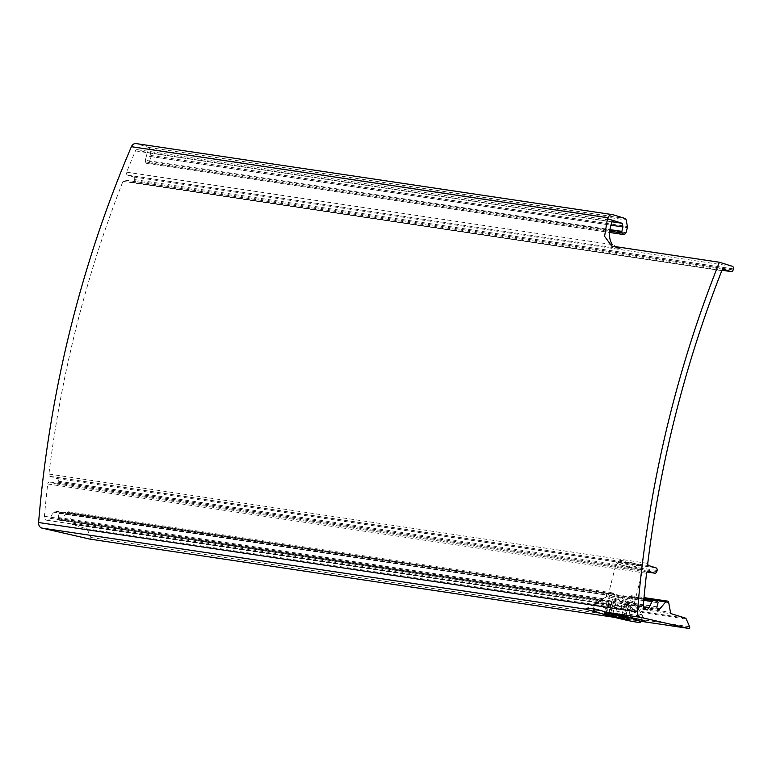 <?xml version="1.0" encoding="UTF-8"?>
<svg xmlns="http://www.w3.org/2000/svg" width="772" height="772" viewBox="0 0 772 772"><rect width="100%" height="100%" fill="white"/><g stroke="black" fill="none" stroke-linecap="round" stroke-linejoin="round"><path stroke-width="0.58" stroke-dasharray="3.86 2.9" d="M612.051 221.805L145.802 152.267L137.532 149.691A2.191 1.756 98.5 0 0 135.438 150.897A978.5 786.581 98.5 0 0 126.618 172.175A2.191 1.756 98.5 0 0 127.66 175.157L133.402 176.942A2.191 1.756 98.5 0 1 134.55 179.587L134.28 180.648A2.191 1.756 98.5 0 1 132.06 182.24L125.093 180.069A2.191 1.756 98.5 0 0 122.97 181.333A978.5 786.581 98.5 0 0 48.897 474.056A2.191 1.756 98.5 0 0 50.112 476.363L57.08 478.534A2.191 1.756 98.5 0 1 58.238 481.178L57.968 482.239A2.191 1.756 98.5 0 1 55.748 483.822L50.006 482.037A2.191 1.756 98.5 0 0 47.719 483.986A978.5 786.581 98.5 0 0 44.438 516.304A3.831 3.078 98.5 0 0 46.947 520.26A3.831 3.078 98.5 0 0 50.122 518.321L53.22 512.125A2.191 1.756 98.5 0 1 55.246 511.064L58.595 512.116A1.09 0.878 98.5 0 1 59.174 513.428L58.141 517.51A2.191 1.756 98.5 0 0 61.017 519.556L66.952 512.425A2.191 1.756 98.5 0 1 69.876 513.341L71.632 523.02A2.191 1.756 98.5 0 0 72.819 524.526L616.239 605.576L615.245 604.09L616.239 600.703L614.705 594.594L613.248 593.118L611.781 593.687L608.442 598.281L602.932 601.253L603.993 598.918L606.107 597.2L606.802 593.871A15.324 1.129 14.2 0 1 606.802 593.832A15.324 1.129 14.2 0 1 617.947 595.53L657.445 601.417M606.107 597.2A15.324 1.129 14.2 0 1 605.991 597.007A15.324 1.129 14.2 0 1 606.059 596.93A15.324 1.129 14.2 0 1 618.719 599.082L619.839 601.282L623.631 604.341L624.876 603.646L625.465 600.819L629.672 596.351L631.216 595.791L632.596 597.258L633.252 603.241L636.958 608.664A19.705 1.448 14.2 0 1 638.849 609.716A19.705 1.448 14.2 0 1 616.239 605.576M618.719 599.082L619.26 596.959L617.947 595.53M50.122 518.321L643.327 606.782M602.324 600.674C598.31 601.832 597.856 602.565 600.963 602.874C602.488 603.839 609.214 602.874 605.48 601.137M599.699 613.055L641.127 621.016M89.899 539.117A1.09 0.878 98.5 0 0 90.797 537.466L87.429 529.746A2.191 1.756 98.5 0 0 86.396 528.752L72.819 524.526M126.618 172.175L612.437 244.627L620.263 248.623L613.142 246.403M145.802 152.267L146.458 155.896L610.903 225.163M146.458 155.896L145.339 160.306L609.899 229.593M145.339 160.306L145.638 161.917A2.191 1.756 98.5 0 0 148.552 162.824L149.556 161.618L626.063 232.69M149.556 161.618L150.839 156.571A2.191 1.756 98.5 0 0 150.878 155.442L149.7 148.919A2.191 1.756 98.5 0 0 148.504 147.404L136.615 143.698A5.472 4.4 98.5 0 0 136.084 143.582M625.465 600.819A15.324 1.129 14.2 0 1 633.252 603.241M616.239 600.703A15.324 1.129 14.2 0 1 608.442 598.281M607.11 601.803L621.605 597.769L631.004 606.821C628.842 604.688 628.012 604.322 628.504 605.721L627.482 606.252L624.567 604.495L618.131 602.816L615.352 613.817L621.778 615.506L624.693 617.262L625.716 616.731L625.542 616.008M623.699 616.953L626.43 606.454C625.561 607.805 624.037 607.467 621.856 605.46L615.429 603.772C612.283 604.389 610.961 603.984 611.492 602.546L612.051 601.745L609.629 601.224C612.746 600.481 614.058 600.674 613.557 601.813L613.711 601.504M611.183 603.038L609.272 612.746L606.203 612.457L608.992 601.456L609.629 601.224L606.84 612.235C609.948 611.482 611.26 611.675 610.777 612.814L613.721 601.504M619.076 616.461L612.64 614.782M626.43 606.454C626.642 604.804 627.954 604.997 630.367 607.043L627.578 618.054C625.175 616.008 623.863 615.815 623.651 617.465L626.401 606.724M625.532 616.008L628.504 605.721L625.716 616.731C625.214 615.332 626.053 615.689 628.215 617.822L629.624 619.183M615.352 613.817L612.061 613.952L610.691 613.007L613.47 601.996M618.131 602.816C615.323 603.308 613.798 602.971 613.557 601.813L613.479 601.996M606.84 612.235L606.203 612.457M627.578 618.054L629.595 619.414L628.215 617.822L631.004 606.821C632.963 608.799 632.75 608.876 630.367 607.043C632.75 608.876 632.963 608.799 631.004 606.821M625.716 616.731L628.611 606.165M600.384 610.594A24.627 1.814 14.2 0 1 619.279 614.83M599.593 603.849A24.627 1.814 14.2 0 1 625.59 609.735A24.627 1.814 14.2 0 1 642.42 615.651A24.627 1.814 14.2 0 1 642.449 615.795A24.627 1.814 14.2 0 1 618.131 611.511A24.627 1.814 14.2 0 1 594.701 603.714A24.627 1.814 14.2 0 1 594.797 603.607A24.627 1.814 14.2 0 1 599.593 603.849M610.71 595.897A13.684 1.004 14.2 0 1 625.156 599.168A13.684 1.004 14.2 0 1 634.497 602.449A13.684 1.004 14.2 0 1 634.516 602.527A13.684 1.004 14.2 0 1 621.006 600.153A13.684 1.004 14.2 0 1 607.989 595.82A13.684 1.004 14.2 0 1 608.047 595.752A13.684 1.004 14.2 0 1 610.71 595.897M619.076 562.836A13.684 1.004 14.2 0 1 633.513 566.108A13.684 1.004 14.2 0 1 642.864 569.389A13.684 1.004 14.2 0 1 642.883 569.475A13.684 1.004 14.2 0 1 629.373 567.092A13.684 1.004 14.2 0 1 616.355 562.759A13.684 1.004 14.2 0 1 616.403 562.701A13.684 1.004 14.2 0 1 619.076 562.836M622.135 560.636A10.663 0.782 14.2 0 1 633.397 563.184A10.663 0.782 14.2 0 1 640.673 565.751A10.663 0.782 14.2 0 1 630.164 563.956A10.663 0.782 14.2 0 1 620.061 560.53A10.663 0.782 14.2 0 1 622.135 560.636M71.632 523.02L615.245 604.09M636.958 608.664L671.669 613.837M635.559 607.12L670.482 612.331M69.876 513.341L614.705 594.594M66.952 512.425L611.781 593.687M632.596 597.258L668.726 602.652M629.672 596.351L643.935 598.474M624.876 603.646L657.097 608.452M619.839 601.282L656.991 606.821M58.141 517.51L603.993 598.918M61.017 519.556L604.717 600.635M59.174 513.428L606.638 595.077M619.26 596.959L658.024 602.739M58.595 512.116L606.802 593.871M53.22 512.125L643.771 600.201M44.438 516.304L643.288 605.615M614.589 617.368L641.049 621.315L614.608 617.368M90.797 537.466L689.647 626.777M87.429 529.746L686.279 619.057M86.396 528.752L685.246 618.063M55.246 511.064L654.096 600.375M47.719 483.986L646.569 573.297M50.006 482.037L648.422 571.29M55.748 483.822L647.081 572.013M57.968 482.239L656.818 571.541M58.238 481.178L657.088 570.489M57.08 478.534L655.93 567.845M50.112 476.363L648.962 565.673M48.897 474.056L647.756 563.367M122.97 181.333L721.82 270.644M125.093 180.069L723.509 269.312M132.06 182.24L722.032 270.219M134.28 180.648L733.13 269.959M134.55 179.587L733.4 268.897M133.402 176.942L732.252 266.253M127.66 175.157L620.263 248.623M135.438 150.897L611.974 221.96M137.532 149.691L613.634 220.695M145.638 161.917L609.697 231.127M148.552 162.824L625.059 233.897M150.839 156.571L627.346 227.634M150.878 155.442L627.385 226.505M149.7 148.919L626.198 219.981M148.504 147.404L625.011 218.466M136.615 143.698L613.122 214.761M624.567 604.495L621.778 615.506M613.557 601.813L610.777 612.814M615.429 603.772L612.814 614.116M621.856 605.46L619.269 615.709M68.467 511.778L613.257 593.021M631.235 595.704L644.022 597.615M623.631 604.331L658.352 609.513M59.502 520.203L602.932 601.243M46.947 520.26L645.797 609.571M55.034 511.016L643.906 598.84M49.794 481.989L648.644 571.299M55.96 483.88L647.061 572.033M124.881 180.021L723.731 269.332M132.273 182.288L722.023 270.239M137.32 149.643L613.827 220.705M147.037 163.481L609.571 232.459M618.266 248.121L611.713 246.085M605.991 597.007L606.802 593.832M606.059 596.93L585.466 609.137M638.849 609.716L645.797 621.296M612.071 601.745L609.282 612.746M607.101 601.803L604.322 612.814M611.154 603.029L608.365 614.039M626.41 606.724L623.622 617.735M632.403 608.384L629.624 619.385M641.426 619.839L642.449 615.795M593.465 608.597L594.701 603.714M608.047 595.752L594.797 603.607M634.497 602.449L642.42 615.651M634.516 602.527L642.883 569.475M607.989 595.82L616.355 562.759M620.061 560.53L616.403 562.701M640.673 565.751L642.864 569.389"/><path stroke-width="1.16" d="M612.051 221.805L622.309 223.33L607.487 218.717A985.072 791.86 -81.5 0 1 607.892 217.762A5.472 4.4 -81.5 0 1 612.592 214.645L136.084 143.582A5.472 4.4 98.5 0 0 131.394 146.699A985.072 791.86 98.5 0 0 38.6 522.519A5.472 4.4 98.5 0 0 41.92 528.087L585.446 609.147C588.515 607.487 595.357 608.51 605.952 612.206L640.779 617.397L688.643 628.408A1.09 0.878 98.5 0 0 689.647 626.777L686.279 619.057A2.191 1.756 98.5 0 0 685.246 618.063L671.669 613.837A2.191 1.756 98.5 0 1 670.482 612.331L668.726 602.652A2.191 1.756 98.5 0 0 665.802 601.735L659.877 608.857A2.191 1.756 98.5 0 1 656.991 606.821L658.024 602.739A1.09 0.878 98.5 0 0 657.445 601.417L654.096 600.375A2.191 1.756 98.5 0 0 652.07 601.436L648.972 607.632A3.831 3.078 98.5 0 1 645.797 609.571A3.831 3.078 98.5 0 1 643.288 605.615A978.5 786.581 98.5 0 1 646.569 573.297A2.191 1.756 98.5 0 1 648.856 571.348L654.598 573.133A2.191 1.756 98.5 0 0 656.818 571.541L657.088 570.489A2.191 1.756 98.5 0 0 655.93 567.845L648.962 565.673A2.191 1.756 98.5 0 1 647.756 563.367A978.5 786.581 98.5 0 1 721.82 270.644A2.191 1.756 98.5 0 1 723.943 269.38L730.91 271.551A2.191 1.756 98.5 0 0 733.13 269.959L733.4 268.897A2.191 1.756 98.5 0 0 732.252 266.253L719.388 262.248A985.072 791.86 98.5 0 0 637.45 611.829A5.472 4.4 98.5 0 0 640.779 617.397M607.487 218.717L604.572 236.3L611.723 246.075L719.388 262.248M585.446 609.147L599.699 613.055M641.127 621.016L645.797 621.296L641.58 619.877L605.952 612.206M41.92 528.087L89.793 539.097A1.09 0.878 98.5 0 0 89.899 539.117M613.634 220.695L611.974 221.96C608.529 231.706 608.683 239.262 612.437 244.627M622.309 223.33L622.965 226.958L621.846 231.378L622.135 232.98A2.191 1.756 -81.5 0 0 625.059 233.897L626.063 232.69L627.346 227.634A2.191 1.756 -81.5 0 0 627.385 226.505L626.198 219.981A2.191 1.756 -81.5 0 0 625.011 218.466L613.122 214.761A5.472 4.4 -81.5 0 0 612.592 214.645M610.903 225.163L622.965 226.958M609.899 229.593L621.846 231.378M623.699 616.953L621.875 618.256A13.134 0.965 14.2 0 1 609.243 614.956L612.64 614.782L612.814 614.116M604.379 612.785L604.341 612.804A13.134 0.965 14.2 0 1 604.37 612.794A13.134 0.965 14.2 0 1 612.061 613.952A13.134 0.965 14.2 0 1 624.693 617.262A13.134 0.965 14.2 0 1 629.624 619.183A13.134 0.965 14.2 0 1 629.595 619.414L629.614 619.385M604.341 612.804A13.134 0.965 14.2 0 0 609.243 614.956L608.703 613.557L608.384 614.049M619.269 615.709L619.076 616.461L621.875 618.256A13.134 0.965 14.2 0 0 629.595 619.414M619.279 614.83A24.627 1.814 14.2 0 1 640.837 622.145A24.627 1.814 14.2 0 1 616.519 617.861A24.627 1.814 14.2 0 1 593.089 610.063A24.627 1.814 14.2 0 1 597.991 610.198A24.627 1.814 14.2 0 1 600.384 610.594M38.6 522.519L637.45 611.829M643.935 598.474L665.802 601.735M657.097 608.452L659.877 608.857M643.327 606.782L648.972 607.632M643.771 600.201L652.07 601.436M131.394 146.699L607.892 217.762M89.793 539.097L614.589 617.368L89.851 539.107M688.701 628.418L641.049 621.315L688.643 628.408M647.081 572.013L654.598 573.133M722.032 270.219L730.91 271.551M609.697 231.127L622.135 232.98M644.022 597.615L667.317 601.089M643.906 598.84L653.884 600.327M647.061 572.033L654.81 573.181M722.023 270.239L731.123 271.599M609.571 232.459L623.544 234.543M640.837 622.145L641.426 619.839M593.089 610.063L593.465 608.597"/></g></svg>
